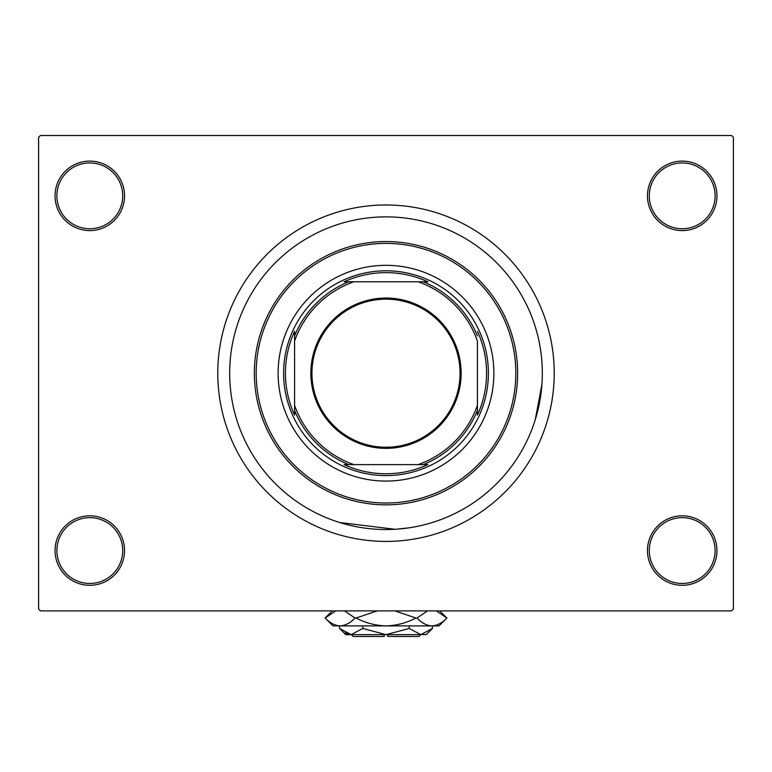 <?xml version="1.0" encoding="UTF-8"?>
<svg xmlns="http://www.w3.org/2000/svg" width="772" height="772" viewBox="0 0 772 772"><rect width="100%" height="100%" fill="white"/><g stroke="black" fill="none" stroke-linecap="round" stroke-linejoin="round"><path stroke-width="1.16" d="M647.467 550.561A34.74 34.74 0 0 1 682.207 515.821A34.74 34.74 0 0 1 716.947 550.561A34.74 34.74 0 0 1 682.207 585.301A34.74 34.74 0 0 1 647.467 550.561M715.113 550.561A32.916 32.916 0 0 0 682.207 517.645A32.916 32.916 0 0 0 649.291 550.561A32.916 32.916 0 0 0 682.207 583.468A32.916 32.916 0 0 0 715.113 550.561M55.053 550.561A34.74 34.74 0 0 1 89.793 515.821A34.74 34.74 0 0 1 124.533 550.561A34.74 34.74 0 0 1 89.793 585.301A34.74 34.74 0 0 1 55.053 550.561M122.709 550.561A32.916 32.916 0 0 0 89.793 517.645A32.916 32.916 0 0 0 56.887 550.561A32.916 32.916 0 0 0 89.793 583.468A32.916 32.916 0 0 0 122.709 550.561M55.053 195.847A34.74 34.74 0 0 1 89.793 161.107A34.74 34.74 0 0 1 124.533 195.847A34.74 34.74 0 0 1 89.793 230.587A34.74 34.74 0 0 1 55.053 195.847M122.709 195.847A32.916 32.916 0 0 0 89.793 162.931A32.916 32.916 0 0 0 56.887 195.847A32.916 32.916 0 0 0 89.793 228.753A32.916 32.916 0 0 0 122.709 195.847M647.467 195.847A34.74 34.74 0 0 1 682.207 161.107A34.74 34.74 0 0 1 716.947 195.847A34.74 34.74 0 0 1 682.207 230.587A34.74 34.74 0 0 1 647.467 195.847M715.113 195.847A32.916 32.916 0 0 0 682.207 162.931A32.916 32.916 0 0 0 649.291 195.847A32.916 32.916 0 0 0 682.207 228.753A32.916 32.916 0 0 0 715.113 195.847M217.781 373.204A168.219 168.219 0 0 0 386 541.413A168.219 168.219 0 0 0 554.219 373.204A168.219 168.219 0 0 0 386 204.985A168.219 168.219 0 0 0 217.781 373.204M542.33 373.204A156.33 156.33 0 0 0 386 216.874A156.33 156.33 0 0 0 229.67 373.204A156.33 156.33 0 0 0 386 529.534A156.33 156.33 0 0 0 542.33 373.204A156.33 156.33 0 0 0 386 216.874A156.33 156.33 0 0 0 229.67 373.204A156.33 156.33 0 0 0 386 529.534A156.33 156.33 0 0 0 542.33 373.204M731.576 610.893L40.424 610.893L38.6 609.069L38.6 137.339L40.424 135.505L731.576 135.505L733.4 137.339L733.4 609.069L731.576 610.893M409.179 527.807L397.387 529.119M394.897 529.274L339.632 522.499M535.295 419.572L541.934 384.282M278.123 373.204A107.877 107.877 0 0 0 386 481.081A107.877 107.877 0 0 0 493.877 373.204A107.877 107.877 0 0 0 386 265.327A107.877 107.877 0 0 0 278.123 373.204M515.821 373.204A129.821 129.821 0 0 0 386 243.383A129.821 129.821 0 0 0 256.179 373.204A129.821 129.821 0 0 0 386 503.016A129.821 129.821 0 0 0 515.821 373.204M254.355 373.204A131.645 131.645 0 0 1 386 241.559A131.645 131.645 0 0 1 517.645 373.204A131.645 131.645 0 0 1 386 504.849A131.645 131.645 0 0 1 254.355 373.204M386 298.05A75.145 75.145 0 0 1 461.145 373.204A75.145 75.145 0 0 1 386 448.349A75.145 75.145 0 0 1 310.855 373.204A75.145 75.145 0 0 1 386 298.05M386 447.249A74.054 74.054 0 0 0 460.054 373.204A74.054 74.054 0 0 0 386 299.15A74.054 74.054 0 0 0 311.946 373.204A74.054 74.054 0 0 0 386 447.249M427.891 281.78L418.144 281.78L427.891 281.78A100.563 100.563 0 0 0 344.109 281.78L353.856 281.78L344.109 281.78M386 475.591A102.396 102.396 0 0 1 283.604 373.204A102.396 102.396 0 0 1 386 270.808A102.396 102.396 0 0 1 488.396 373.204A102.396 102.396 0 0 1 386 475.591M344.109 464.619L353.856 464.619L344.109 464.619A100.563 100.563 0 0 0 427.891 464.619L418.144 464.619L427.891 464.619M294.576 415.095L294.576 405.339L294.576 415.095A100.563 100.563 0 0 1 294.576 331.304L294.576 405.339A96.905 96.905 0 0 0 353.856 464.619L418.144 464.619A96.905 96.905 0 0 0 477.424 405.339L477.424 341.06A96.905 96.905 0 0 0 418.144 281.78L353.856 281.78A96.905 96.905 0 0 0 294.576 341.06L294.576 331.304M477.424 415.095L477.424 405.339L477.424 415.095A100.563 100.563 0 0 0 477.424 331.304M348.703 464.619A98.739 98.739 0 0 1 294.576 410.492M423.297 281.78A98.739 98.739 0 0 1 477.424 335.907M477.424 410.492A98.739 98.739 0 0 1 423.297 464.619M294.576 335.907A98.739 98.739 0 0 1 348.703 281.78M420.74 634.661L418.916 636.495L387.824 636.495L387.824 634.661M422.438 634.536L426.221 634.661L432.445 628.447L420.837 634.661L409.228 628.447L386 634.661L362.772 628.447L351.163 634.661L339.555 628.447L339.555 625.889M362.772 628.447L362.772 625.889M345.219 632.943L349.562 634.536M432.445 628.447L432.445 625.889M409.228 628.447L409.228 625.889M436.334 610.893L446.882 618.025L439.027 625.889L332.973 625.889L325.118 618.025L335.666 610.893M344.495 610.893L355.043 618.025C350.382 622.946 345.393 625.571 340.076 625.889C334.836 625.6 329.847 622.975 325.118 618.025L332.24 610.893M439.76 610.893L446.882 618.025C442.221 622.946 437.232 625.571 431.924 625.889L433.999 625.725M431.924 625.889C426.675 625.6 421.686 622.975 416.957 618.025L427.505 610.893M394.839 610.893L415.925 618.025C406.506 622.965 396.538 625.59 386 625.889C375.433 625.581 365.465 622.965 356.075 618.025L377.17 610.893M416.957 618.025L415.925 618.025M356.075 618.025L355.043 618.025M420.837 634.661L345.779 634.661L339.555 628.447M384.176 634.661L384.176 636.495L353.084 636.495L351.26 634.661"/></g></svg>
